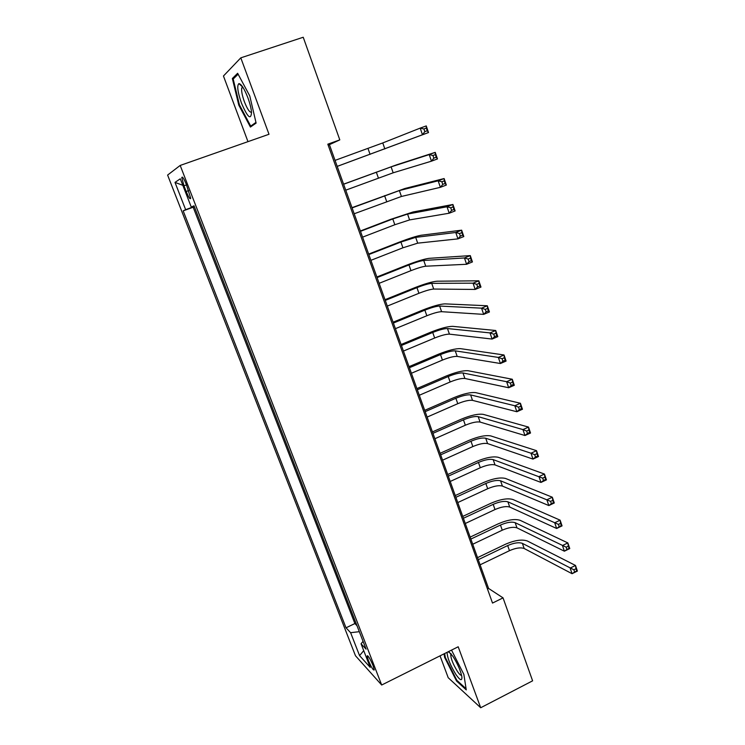 <?xml version="1.0" encoding="UTF-8"?>
<svg xmlns="http://www.w3.org/2000/svg" width="745" height="745" viewBox="0 0 745 745"><rect width="100%" height="100%" fill="white"/><g stroke="black" fill="none" stroke-linecap="round" stroke-linejoin="round"><path stroke-width="1.12" d="M373.049 665.527C369.967 658.412 367.993 655.246 367.127 656.01L368.347 660.405C371.401 667.483 373.375 670.649 374.269 669.904L373.049 665.527M440.044 655.842L448.211 677.708L480.702 707.75L532.61 680.828L503.043 597.872L488.571 588.429L329.411 144.66L339.804 139.883L303.224 37.25L240.793 57.849L223.453 75.999L247.973 141.652M167.606 175.066L355.467 655.73L381.682 685.018L180.188 165.437L167.606 175.066M339.804 139.883L327.809 144.185L492.519 603.068L503.043 597.872M183.968 185.803L186.185 191.502C188.681 197.49 190.18 199.753 190.701 198.272L186.297 184.369C183.792 178.353 182.283 176.09 181.78 177.589L183.968 185.803L186.501 184.9M363.057 641.343L361.055 643.792L366.093 649.146L194.007 205.806L191.279 207.082L194.119 206.104M361.055 643.792L370.228 667.39L359.556 655.619L350.616 632.691L346.025 627.812L183.177 210.854L185.645 209.699L175 182.395L180.29 178.8L191.279 207.082M194.352 206.691L193.179 207.231L354.881 623.546L356.995 625.707M480.702 707.75L458.194 646.772L381.682 685.018M180.188 165.437L269.001 134.268L240.793 57.849M328.145 145.117L329.411 144.66M487.463 588.978L488.571 588.429M194.268 206.467L185.645 209.699M193.179 207.231L183.177 210.854M354.881 623.546L346.025 627.812M350.616 632.691L359.313 631.686M182.823 185.319L175 182.395M359.556 655.619L363.728 650.674M238.782 105.11L250.422 127.06L256.112 123.093L249.771 95.919L237.636 73.28L232.356 78.514L238.782 105.11L239.452 104.877M444.029 653.849L444.635 657.416L456.527 680.986L466.258 689.889L463.856 674.411L451.526 650.106M234.433 77.815L232.356 78.514M457.207 680.641L456.527 680.986M445.268 657.099L444.635 657.416M337.196 166.377L422.462 134.761L420.199 128.112L426.252 125.914L428.505 132.554L337.206 166.396M335.045 160.389L382.762 142.938L420.199 128.112L423.914 128.969L424.818 131.642L427.248 130.757L426.345 128.093L423.914 128.969M427.248 130.757L428.505 132.554L422.462 134.761L424.818 131.642M426.345 128.093L426.252 125.914M247.88 97.744C244.332 88.702 241.352 83.989 238.94 83.608C236.789 85.452 237.627 91.952 241.454 103.108C247.591 117.403 250.944 120.476 251.521 112.327C251.149 108.258 249.929 103.397 247.88 97.744M242.702 86.969L241.725 88.003C241.278 90.899 242.172 95.472 244.388 101.73C247.368 109.226 249.743 112.709 251.512 112.169M252.918 125.318L250.702 126.091L239.415 104.812L233.194 79.035L238.13 74.183M255.954 122.413L250.702 126.091M447.084 652.322C447.279 657.761 450.222 665.145 455.903 674.476C460.14 680.483 462.133 681.275 461.891 676.86C460.652 670.686 457.672 663.86 452.96 656.392L448.611 651.558M451.125 653.905L450.734 654.548C450.837 658.645 453.062 664.251 457.411 671.375C459.367 674.253 460.764 675.547 461.583 675.268M466.072 688.725L456.853 680.315L445.324 657.462L444.653 653.533M345.736 190.18L393.174 172.803L431.467 161.171L429.222 154.588L435.229 152.362L396.601 164.822L343.575 184.164M343.603 184.248L391.097 166.861L429.222 154.588L432.938 155.5L433.832 158.145L436.244 157.242L435.35 154.606L432.938 155.5M435.35 154.606L435.229 152.362L437.464 158.936L431.467 161.171L433.832 158.145M437.464 158.936L436.244 157.242M354.192 213.768L401.425 196.466L440.379 187.321L438.153 180.811L444.122 178.549L404.833 188.513L352.003 207.678M352.087 207.892L399.367 190.571L438.153 180.811L441.878 181.771L442.763 184.388L445.156 183.484L444.271 180.867L441.878 181.771M444.271 180.867L444.122 178.549L446.329 185.058L440.379 187.321L442.763 184.388M446.329 185.058L445.156 183.484M362.582 237.152L394.822 224.739L409.601 219.915L449.207 213.219L447.009 206.775L452.932 204.484L412.991 211.99L390.874 219.291L360.366 230.978M360.487 231.332L392.783 218.946L407.562 214.066L447.009 206.775L450.725 207.79L451.61 210.379L453.975 209.457L453.1 206.868L450.725 207.79M453.1 206.868L452.932 204.484L455.121 210.928L449.207 213.219L451.61 210.379M455.121 210.928L453.975 209.457M370.898 260.331L402.933 247.787L417.703 243.159L457.942 238.875L455.772 232.487L461.649 230.177L421.074 235.262C416.371 236.109 409.005 238.447 398.966 242.265L368.654 254.082M368.822 254.557L400.912 242.041L415.682 237.366L455.772 232.487L459.488 233.558L460.363 236.118L462.719 235.187L461.844 232.626L459.488 233.558M461.844 232.626L461.649 230.177L463.818 236.556L457.942 238.875L460.363 236.118M463.818 236.556L462.719 235.187M379.14 283.314L410.97 270.64C417.656 268.06 422.583 266.58 425.74 266.207L466.603 264.279L464.452 257.956L470.291 255.61L429.092 258.338C424.333 258.971 416.967 261.206 406.984 265.043L376.868 276.991M377.082 277.587L408.968 264.941C415.663 262.361 420.58 260.871 423.737 260.461L464.452 257.956L468.167 259.074L469.033 261.607L471.371 260.666L470.514 258.133L468.167 259.074M470.514 258.133L470.291 255.61L472.432 261.933L466.603 264.279L469.033 261.607M472.432 261.933L471.371 260.666M387.307 306.093L418.932 293.288C425.581 290.699 430.508 289.284 433.702 289.051L475.18 289.442L473.047 283.174L478.839 280.809L437.045 281.21C432.23 281.629 424.864 283.771 414.937 287.626L385.007 299.695M385.267 300.421L416.949 287.644C423.607 285.056 428.533 283.622 431.718 283.351L473.047 283.174L476.763 284.348L477.62 286.862L479.948 285.903L479.091 283.398L476.763 284.348M479.091 283.398L478.839 280.809L480.972 287.067L475.18 289.442L477.62 286.862M480.972 287.067L479.948 285.903M395.409 328.675L426.838 315.75C433.45 313.142 438.367 311.792 441.599 311.689L483.673 314.371L481.559 308.16L487.314 305.767L444.923 303.876C440.062 304.1 432.696 306.148 422.825 310.022L393.081 322.203M393.388 323.051L424.864 310.153C431.485 307.545 436.412 306.186 439.634 306.046L481.559 308.16L485.284 309.38L486.131 311.866L488.441 310.907L487.593 308.421L485.284 309.38M487.593 308.421L487.314 305.767L489.428 311.969L483.673 314.371L486.131 311.866M489.428 311.969L488.441 310.907M403.436 351.063L434.67 338.016C441.245 335.399 446.162 334.105 449.431 334.142L492.091 339.059L489.996 332.903L495.714 330.491L452.737 326.357C447.829 326.375 440.463 328.331 430.647 332.223L401.089 344.516M401.434 345.484L432.715 332.466C439.299 329.849 444.225 328.545 447.475 328.554L489.996 332.903L493.721 334.17L494.559 336.638L496.85 335.669L496.012 333.201L493.721 334.17M496.012 333.201L495.714 330.491L497.8 336.638L492.091 339.059L494.559 336.638M497.8 336.638L496.85 335.669M411.398 373.264L442.437 360.086C448.974 357.46 453.891 356.231 457.188 356.408L500.426 363.513L498.349 357.423L504.03 354.983L460.475 348.651C455.521 348.464 448.164 350.327 438.395 354.238L409.024 366.652M409.415 367.732L440.5 354.592C447.047 351.966 451.973 350.718 455.251 350.858L498.349 357.423L502.074 358.736L502.903 361.176L505.175 360.198L504.346 357.749L502.074 358.736M504.346 357.749L504.03 354.983L506.097 361.064L500.426 363.513L502.903 361.176M506.097 361.064L505.175 360.198M419.295 395.269L450.138 381.98C456.638 379.345 461.555 378.171 464.889 378.479L508.677 387.745L506.628 381.71L512.262 379.242L468.158 370.74C463.157 370.367 455.791 372.137 446.087 376.067L416.893 388.592M417.321 389.784L448.22 376.523C454.729 373.888 459.646 372.705 462.971 372.975L506.628 381.71L510.344 383.06L511.172 385.482L513.435 384.495L512.607 382.073L510.344 383.06M512.607 382.073L512.262 379.242L514.311 385.267L508.677 387.745L511.172 385.482M514.311 385.267L513.435 384.495M427.118 417.098L457.775 403.688C464.247 401.043 469.154 399.935 472.516 400.363L516.862 411.743L514.823 405.764L520.429 403.278L475.776 392.652C470.719 392.084 463.362 393.77 453.705 397.718L424.697 410.346M425.172 411.659L455.865 398.277C462.347 395.632 467.264 394.505 470.617 394.906L514.823 405.764L518.548 407.17L519.367 409.564L521.612 408.567L520.792 406.165L518.548 407.17M520.792 406.165L520.429 403.278L522.459 409.247L516.862 411.743L519.367 409.564M522.459 409.247L521.612 408.567M434.875 438.731L465.346 425.218C471.781 422.555 476.688 421.502 480.078 422.061L524.964 435.527L522.943 429.604L528.512 427.09L483.319 414.378C478.225 413.615 470.877 415.216 461.267 419.184L432.435 431.914M432.947 433.339L463.455 419.854C469.899 417.191 474.816 416.129 478.197 416.651L522.943 429.604L526.668 431.048L527.479 433.422L529.704 432.407L528.903 430.033L526.668 431.048M528.903 430.033L528.512 427.09L530.524 433.013L524.964 435.527L527.479 433.422M530.524 433.013L529.704 432.407M442.577 460.187L472.851 446.562C479.259 443.89 484.166 442.893 487.584 443.573L532.992 459.088L530.999 453.221L536.521 450.678L490.806 435.927C485.666 434.978 478.318 436.486 468.763 440.463L440.109 453.305M440.658 454.841L470.98 441.245C477.387 438.572 482.304 437.566 485.712 438.218L530.999 453.221L534.714 454.701L535.515 457.058L537.732 456.042L536.931 453.686L534.714 454.701M536.931 453.686L536.521 450.678L538.514 456.545L532.992 459.088L535.515 457.058M538.514 456.545L537.732 456.042M450.204 481.466L480.301 467.73C486.662 465.048 491.579 464.107 495.025 464.917L540.954 482.434L538.97 476.614L544.465 474.062L498.237 457.29C493.05 456.154 485.703 457.579 476.195 461.574L447.717 474.518M448.304 476.157L478.439 462.449C484.818 459.777 489.726 458.827 493.171 459.6L542.695 478.141L543.487 480.478L545.685 479.445L544.893 477.117L542.695 478.141M544.893 477.117L544.465 474.062L546.43 479.873L540.954 482.434L543.487 480.478M546.43 479.873L545.685 479.445M457.775 502.558L487.686 488.72C494.019 486.029 498.926 485.144 502.4 486.075L548.832 505.566L546.867 499.802L552.324 497.222L505.594 478.476C500.37 477.154 493.022 478.504 483.57 482.518L455.26 495.555M455.884 497.306L485.842 483.486C492.184 480.804 497.092 479.901 500.565 480.795L550.592 501.366L551.375 503.676L553.563 502.642L552.781 500.333L550.592 501.366M552.781 500.333L552.324 497.222L554.28 502.977L548.832 505.566L551.375 503.676M554.28 502.977L553.563 502.642M465.28 523.484L495.006 509.543C501.311 506.842 506.209 506.013 509.72 507.056L556.645 528.484L554.699 522.776L560.119 520.168L512.895 499.485C507.624 497.986 500.286 499.252 490.881 503.275L462.747 516.415M463.409 518.269L493.181 504.356C499.495 501.655 504.393 500.817 507.894 501.823L558.424 524.387L559.197 526.668L561.367 525.625L560.594 523.335L558.424 524.387M560.594 523.335L560.119 520.168L562.056 525.877L556.645 528.484L559.197 526.668M562.056 525.877L561.367 525.625M472.721 544.241L502.27 530.189C508.537 527.479 513.435 526.706 516.974 527.86L564.384 551.198L562.456 545.536L567.839 542.919L520.14 520.317C514.823 518.65 507.494 519.833 498.135 523.875L470.16 537.108M470.868 539.063L500.463 525.048C506.74 522.338 511.638 521.547 515.168 522.683L566.181 547.184L566.945 549.456L569.106 548.404L568.333 546.132L566.181 547.184M568.333 546.132L567.839 542.919L569.757 548.571L564.384 551.198L566.945 549.456M569.757 548.571L569.106 548.404M480.106 564.812L509.478 550.676C515.708 547.957 520.606 547.23 524.173 548.506L572.058 573.706L570.149 568.1L575.494 565.455L527.32 540.982C521.966 539.147 514.637 540.255 505.324 544.306L477.526 557.632M478.262 559.691L507.68 545.564C513.92 542.854 518.818 542.118 522.375 543.356L573.864 569.785L574.628 572.03L576.77 570.968L576.006 568.724L573.864 569.785M576.006 568.724L575.494 565.455L577.394 571.061L572.058 573.706L574.628 572.03M577.394 571.061L576.77 570.968M188.708 190.59L186.185 191.502M367.983 148.432L370.069 154.373M382.762 142.938L384.848 148.935M376.318 172.142L378.395 178.036M391.097 166.861L393.174 172.803M384.588 195.646L386.646 201.495M399.367 190.571L401.425 196.466M392.783 218.946L394.822 224.739M407.562 214.066L409.601 219.915M400.912 242.041L402.933 247.787M415.682 237.366L417.703 243.159M408.968 264.941L410.97 270.64M423.737 260.461L425.74 266.207M416.949 287.644L418.932 293.288M431.718 283.351L433.702 289.051M424.864 310.153L426.838 315.75M439.634 306.046L441.599 311.689M432.715 332.466L434.67 338.016M447.475 328.554L449.431 334.142M440.5 354.592L442.437 360.086M455.251 350.858L457.188 356.408M448.22 376.523L450.138 381.98M462.971 372.975L464.889 378.479M455.865 398.277L457.775 403.688M470.617 394.906L472.516 400.363M463.455 419.854L465.346 425.218M478.197 416.651L480.078 422.061M470.98 441.245L472.851 446.562M485.712 438.218L487.584 443.573M478.439 462.449L480.301 467.73M493.171 459.6L495.025 464.917M485.842 483.486L487.686 488.72M500.565 480.795L502.4 486.075M493.181 504.356L495.006 509.543M507.894 501.823L509.72 507.056M500.463 525.048L502.27 530.189M515.168 522.683L516.974 527.86M507.68 545.564L509.478 550.676M522.375 543.356L524.173 548.506M367.685 655.73L367.127 656.01M182.637 177.282L181.78 177.589M242.535 86.969L238.94 83.608M243.075 87.547L241.725 88.003M451.014 653.775L448.183 651.773M451.377 654.222L450.734 654.548"/></g></svg>
